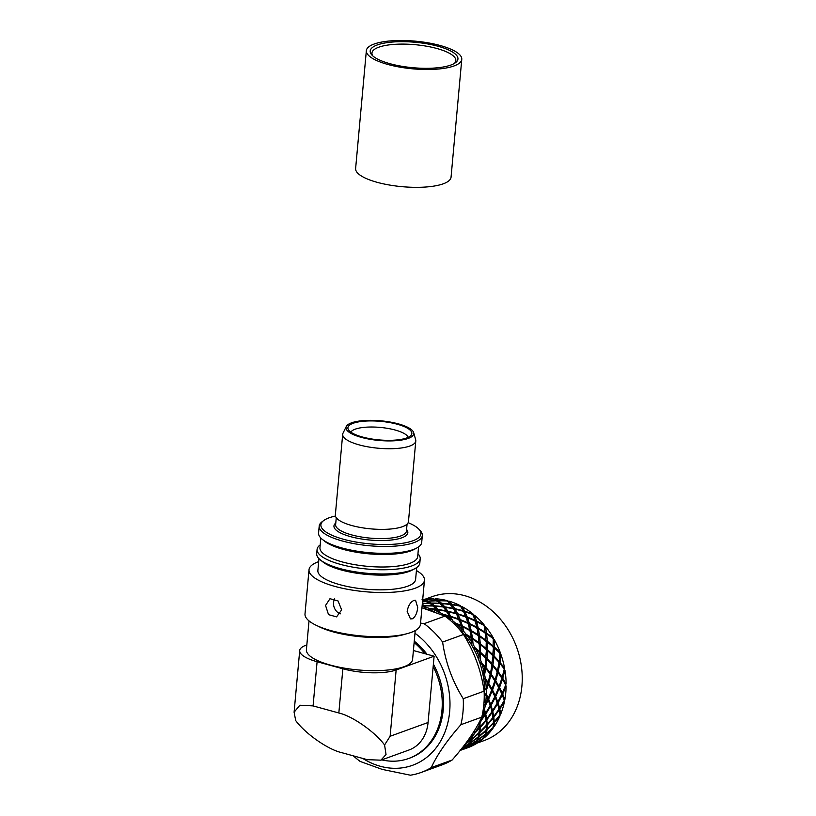 <?xml version="1.0" encoding="UTF-8"?>
<svg xmlns="http://www.w3.org/2000/svg" width="816" height="816" viewBox="0 0 816 816"><rect width="100%" height="100%" fill="white"/><g stroke="black" fill="none" stroke-linecap="round" stroke-linejoin="round"><path stroke-width="1.22" d="M407.062 524.137L406.429 531.073A35.547 10.302 -174.8 0 1 400.656 535.99A35.547 10.302 -174.8 0 1 351.625 534.888A35.547 10.302 -174.8 0 1 335.631 524.627L336.263 517.701M406.572 529.492A37.097 10.751 -174.8 0 1 401.809 537.815A37.097 10.751 -174.8 0 1 350.656 536.673A37.097 10.751 -174.8 0 1 335.774 523.046M335.437 516.059A50.235 14.566 5.2 0 0 329.032 517.834A50.235 14.566 5.2 0 0 323.626 520.598A50.235 14.566 5.2 0 0 348.82 540.6A50.235 14.566 5.2 0 0 412.763 540.824A50.235 14.566 5.2 0 0 418.965 529.268A50.235 14.566 5.2 0 0 408.163 522.679M323.626 520.598L322.034 521.801A51.775 15.014 5.2 0 0 319.199 526.106A51.775 15.014 5.2 0 0 355.368 543.895A51.775 15.014 5.2 0 0 413.916 542.65A51.775 15.014 5.2 0 0 422.321 535.49A51.775 15.014 5.2 0 0 420.311 530.747L418.965 529.268M319.199 526.106L318.577 533.001A51.775 15.014 5.2 0 0 322.371 539.407A51.775 15.014 5.2 0 0 365.18 552.279A51.775 15.014 5.2 0 0 413.284 549.545A51.775 15.014 5.2 0 0 416.803 548.005A51.775 15.014 5.2 0 0 421.699 542.385L422.321 535.49M322.371 539.407L324.697 541.263A49.072 14.229 5.2 0 0 365.262 553.462A49.072 14.229 5.2 0 0 410.856 550.871A49.072 14.229 5.2 0 0 414.181 549.403L416.803 548.005M320.831 538.019L319.954 547.709A49.072 14.229 5.2 0 0 342.037 561.877A49.072 14.229 5.2 0 0 409.714 563.387A49.072 14.229 5.2 0 0 417.69 556.604L418.567 546.914M320.209 544.884A51.775 15.014 5.2 0 0 317.077 549.413A51.775 15.014 5.2 0 0 340.384 564.356A51.775 15.014 5.2 0 0 411.794 565.947A51.775 15.014 5.2 0 0 420.199 558.797A51.775 15.014 5.2 0 0 417.945 553.778M317.077 549.413L316.7 553.625A51.775 15.014 5.2 0 0 320.494 560.031A51.775 15.014 5.2 0 0 363.304 572.903A51.775 15.014 5.2 0 0 411.407 570.17A51.775 15.014 5.2 0 0 414.926 568.619A51.775 15.014 5.2 0 0 419.822 563.009L420.199 558.797M320.494 560.031L322.82 561.887A49.072 14.229 5.2 0 0 363.385 574.087A49.072 14.229 5.2 0 0 408.979 571.496A49.072 14.229 5.2 0 0 412.304 570.027L414.926 568.619M318.954 558.644L317.873 570.547A49.072 14.229 5.2 0 0 352.145 587.408A49.072 14.229 5.2 0 0 407.633 586.225A49.072 14.229 5.2 0 0 415.609 579.442L416.69 567.538M318.679 561.643A57.956 16.799 5.2 0 0 318.434 561.724A57.956 16.799 5.2 0 0 309.019 569.741A57.956 16.799 5.2 0 0 349.503 589.652A57.956 16.799 5.2 0 0 415.048 588.254A57.956 16.799 5.2 0 0 424.463 580.247A57.956 16.799 5.2 0 0 416.415 570.537M341.659 609.878L336.569 616.865L328.522 614.652L325.553 605.452L329.98 598.709L338.028 600.923L341.659 609.878M412.264 618.824L410.468 618.905L407.153 611.347C408.194 605.696 410.458 602.055 413.936 600.413L415.579 600.28L417.7 607.512C417.109 613.285 415.293 617.049 412.264 618.824M309.019 569.741L305 613.928A57.956 16.799 5.2 0 0 345.484 633.848A57.956 16.799 5.2 0 0 411.019 632.451A57.956 16.799 5.2 0 0 420.434 624.434L424.463 580.247M334.672 598.832A9.659 7.864 -109.9 0 0 333.55 602.555A9.659 7.864 -109.9 0 0 340.313 613.836M317.75 626.015A53.326 15.463 5.2 0 0 405.715 634.022M309.019 620.905L306.398 649.709A53.326 15.463 5.2 0 0 343.648 668.029A53.326 15.463 5.2 0 0 403.94 666.743A53.326 15.463 5.2 0 0 412.6 659.369L415.222 630.574M306.836 644.905L305.98 645.221A38.638 11.2 5.2 0 0 299.707 650.556A38.638 11.2 5.2 0 0 317.098 661.715L342.863 668.783A38.638 11.2 5.2 0 0 396.148 669.977L434.112 656.207L413.406 650.525M396.148 669.977L390.119 736.267L384.581 744.977L386.029 754.494L380.929 760.175L409.051 749.975A38.638 31.457 -109.9 0 0 428.074 722.497L434.112 656.207M380.929 760.175L367.22 759.655L341.455 752.587C327.971 749.537 305.286 733.666 295.708 720.579L294.097 712.225L299.87 705.218L313.079 705.901L317.098 661.715M342.863 668.783L338.834 712.98C352.318 716.02 375.003 731.891 384.581 744.977M338.834 712.98L313.079 705.901M433.163 666.55A67.616 55.049 70.1 0 1 442.211 706.217A67.616 55.049 70.1 0 1 408.653 758.492A67.616 55.049 70.1 0 1 381.745 759.88M414.13 642.559A67.616 55.049 70.1 0 1 424.932 653.687M408.653 758.492L409.928 758.033A67.616 55.049 -109.9 0 0 443.476 705.758A67.616 55.049 -109.9 0 0 433.388 664.132M426.982 654.248A67.616 55.049 -109.9 0 0 414.263 641.172M414.977 633.247A75.347 61.343 70.1 0 1 449.657 711.674A75.347 61.343 70.1 0 1 380.327 766.275A75.347 61.343 70.1 0 1 362.794 758.441M353.338 755.851A85.007 69.207 -109.9 0 0 360.152 761.43L382.225 769.396L410.407 775.2A85.007 69.207 -109.9 0 0 421.127 772.466A85.007 69.207 -109.9 0 0 431.256 767.601C437.152 754.759 447.025 740.459 460.887 724.71A85.007 69.207 -109.9 0 0 462.988 711.96A85.007 69.207 -109.9 0 0 463.243 698.72C452.401 681.289 445.526 662.408 442.619 642.059L463.498 634.491A85.007 69.207 -109.9 0 0 444.995 616.1L424.116 623.679L420.556 623.108M460.887 724.71L481.766 717.131A85.007 69.207 -109.9 0 0 483.857 704.392A85.007 69.207 -109.9 0 0 484.123 691.142L463.243 698.72M481.766 717.131C475.881 729.973 465.997 744.274 452.135 760.022L431.256 767.601M421.127 772.466L442.007 764.888A85.007 69.207 -109.9 0 0 452.135 760.022M422.923 608.134L444.995 616.1M463.498 634.491C474.341 651.913 481.216 670.793 484.123 691.142M434.245 611.694A76.5 62.291 -109.9 0 0 427.237 609.307A76.5 62.291 -109.9 0 0 425.86 608.95L424.82 607.196L422.127 605.88M483.939 703.433A76.5 62.291 -109.9 0 0 484.367 699.689A76.5 62.291 -109.9 0 0 484.694 690.407A76.5 62.291 -109.9 0 0 482.99 674.73A76.5 62.291 -109.9 0 0 478.564 659.389A76.5 62.291 -109.9 0 0 471.607 645.038A76.5 62.291 -109.9 0 0 462.417 632.308A76.5 62.291 -109.9 0 0 455.614 625.342M484.694 690.407L486.234 688.255A77.663 63.23 -109.9 0 0 485.479 679.81L483.98 678.137L485.245 678.208A77.663 63.23 -109.9 0 0 484.602 674.567L485.765 668.416L484.714 667.61L485.918 667.498L490.467 673.19L492.017 664.948L486.928 659.369L485.918 667.498M485.296 626.668L484.174 626.035L485.449 626.453L486.53 633.094L485.408 633.573L486.632 633.889L487.285 641.182L486.132 641.57L487.325 642.019L487.458 649.658L486.275 649.964L487.438 650.536L487.009 658.461L485.816 658.675L486.928 659.369M482.99 674.73L484.99 667.498L480.134 662.602L481.399 662.48L485.122 666.57L486.05 658.471L480.41 653.086L480.134 658.971A77.663 63.23 -109.9 0 1 481.399 662.48M484.52 667.386L485.122 666.57M485.602 658.461L486.479 649.679L480.298 644.569L480.43 652.208L479.257 652.514L480.41 653.086M486.05 649.76L486.275 641.213L479.604 636.439L480.247 643.732L479.104 644.13L480.298 644.569M485.877 641.386L485.5 633.145L478.37 628.769L479.502 635.644L486.224 640.376M485.143 633.4L484.204 625.535L476.646 621.629L478.217 628.024L477.146 628.585L478.37 628.769M483.888 625.882L484.031 624.75A77.663 63.23 70.1 0 0 474.586 615.284L476.452 620.945L475.422 621.588L476.646 621.629M486.234 688.255L487.825 683.359L485.479 679.81M487.346 683.074L488.101 682.431L490.263 674.118L485.765 668.416M489.794 673.924L490.467 673.19M491.548 664.836L493.088 655.921L487.438 650.536M492.629 655.911L493.507 647.129L487.325 642.019M493.068 647.21L493.313 638.663L486.632 633.889M492.915 638.836L493.252 637.765A77.663 63.23 70.1 0 0 485.449 626.453M488.407 684.298L486.295 690.479A77.663 63.23 -109.9 0 1 486.285 694.1L488.254 698.221L491.691 690.03L487.499 683.298L488.702 683.369L492.038 689.102L494.853 680.809L490.946 675.056L488.702 683.369M494.149 639.775L493.16 639.02L494.374 639.734L494.486 647.119L493.303 647.414L494.465 647.986L494.047 655.911L492.844 656.125L493.966 656.819L492.946 664.948L491.742 665.06L492.793 665.866L491.161 674.128L489.957 674.149L490.946 675.056M487.458 649.658L493.16 655.013M474.535 615.662L473.79 614.825L473.3 615.182L474.586 615.284M479.502 635.644L478.38 636.123L479.604 636.439M478.564 659.389L479.451 652.229L473.688 647.924L474.922 647.608L479.461 651.362L479.247 643.763L472.576 638.989L473.096 644.395A77.663 63.23 -109.9 0 1 474.922 647.608M479.023 652.31L479.461 651.362M478.849 643.936L478.472 635.695L471.342 631.319L472.474 638.194L471.362 638.673L472.576 638.989M478.115 635.95L477.176 628.096L469.618 624.179L471.189 630.574L470.108 631.145L471.342 631.319M476.85 628.432L475.391 621.037L467.476 617.641L469.424 623.495L477.013 627.351M475.126 621.445L473.198 614.581L464.967 611.745L467.242 617.018L466.273 617.732L467.476 617.641M472.984 615.07L472.933 613.918A77.663 63.23 70.1 0 0 462.254 606.716L464.692 611.194L463.784 611.99L464.967 611.745M462.325 607.226L461.02 606.941L462.254 606.716M469.424 623.495L468.394 624.138L469.618 624.179M471.597 645.038L471.444 638.245L464.936 634.736L466.099 634.236L471.342 637.449L470.138 630.646L462.59 626.729L463.794 631.451A77.663 63.23 -109.9 0 1 466.099 634.236M471.087 638.5L471.342 637.449M469.822 630.982L468.364 623.587L460.448 620.191L462.397 626.045L461.366 626.688L462.59 626.729M468.098 623.995L466.16 617.131L457.939 614.295L460.204 619.568L459.235 620.293L460.448 620.191M465.956 617.62L463.6 611.337L455.134 609.113L457.664 613.744L456.756 614.54L457.939 614.295M463.457 611.888L460.765 606.257L452.084 604.676L454.838 608.634L453.992 609.491L455.134 609.113M460.683 606.869L460.438 605.747A77.663 63.23 70.1 0 0 449.004 601.127L451.768 604.279L450.993 605.186L452.084 604.676M448.045 601.188L449.218 601.739M448.219 601.178L449.004 601.127M477.38 743.009L484.235 740.53A76.5 62.291 -109.9 0 0 521.903 686.072A76.5 62.291 -109.9 0 0 464.773 595.69A76.5 62.291 -109.9 0 0 432.052 596.69L425.197 599.179M462.407 632.308L461.336 626.137L454.247 623.628L455.318 622.955L461.132 625.454L459.133 619.681L450.911 616.845L452.625 620.721A77.663 63.23 -109.9 0 1 455.318 622.955M461.071 626.545L461.132 625.454M458.918 620.17L456.572 613.887L448.096 611.663L450.646 616.294L449.728 617.09L450.911 616.845M456.43 614.438L453.727 608.807L445.057 607.226L447.8 611.184L446.954 612.041L448.096 611.663M453.655 609.419L450.667 604.472L441.864 603.575L444.74 606.829L443.975 607.736L445.057 607.226M450.656 605.135L447.454 600.933L438.58 600.729L441.538 603.248L450.34 604.085M447.525 601.637L447.097 600.596A77.663 63.23 70.1 0 0 435.397 598.76L438.243 600.484L437.621 601.484L438.58 600.729M435.764 599.434L434.418 599.566L435.397 598.76M441.538 603.248L440.834 604.207L441.864 603.575M444.343 615.009A77.663 63.23 -109.9 0 1 450.942 619.426L449.545 616.437L442.088 615.07L443.047 614.254L449.269 615.886L446.699 611.357L438.039 609.776L440.089 612.673A77.663 63.23 -109.9 0 1 443.047 614.254M449.402 616.988L449.269 615.886M446.617 611.969L443.639 607.022L434.836 606.125L437.723 609.368L436.948 610.286L438.039 609.776M443.629 607.685L440.426 603.483L431.552 603.279L434.5 605.798L443.312 606.635M440.487 604.187L437.131 600.749L428.267 601.259L431.225 603.034L430.593 604.034L431.552 603.279M437.274 601.494L433.847 598.842L425.034 600.066L427.931 601.096L427.39 602.116L428.267 601.259M434.071 599.607L433.5 598.689L424.708 599.995L424.249 601.035L425.034 600.066M422.045 599.709L424.708 599.995M434.5 605.798L433.806 606.757L434.836 606.125M439.028 613.867L436.611 609.572L431.185 608.95L429.012 609.45L429.828 608.512A77.663 63.23 -109.9 0 0 427.972 607.971A77.663 63.23 -109.9 0 0 426.727 607.645L424.524 605.829L423.565 606.584L424.198 605.584L433.061 605.717L430.103 603.299L422.321 603.707M436.601 610.235L433.388 606.033L424.524 605.829M433.459 606.737L433.061 605.717M430.246 604.034L426.819 601.392L422.484 601.912M427.043 602.157L426.482 601.249L422.617 600.515M423.902 601.096L422.647 600.168M429.828 608.512L436.295 609.185M457.664 613.744L465.916 616.508M444.74 606.829L453.431 608.328M431.225 603.034L440.089 603.167M422.504 601.759L426.482 601.249M422.27 604.35L424.198 605.584M423.218 606.584L422.188 605.248M472.964 745.314L464.253 749.006L463.672 748.282M463.753 748.241L464.63 748.864L463.998 749.088M460.193 750.485L465.865 748.088L460.224 750.434M466.823 747.66L473.239 745.294L475.147 743.488L466.823 747.66L466.16 746.936M473.27 744.325L474.259 744.824A77.663 63.23 70.1 0 0 483.745 738.337L476.065 742.988L475.32 742.285L475.147 743.488M483.878 737.317L484.49 737.236L484.082 736.909L483.745 738.337M422.627 600.392L423.29 600.26M427.931 601.096L436.795 600.525M454.838 608.634L463.325 610.796M467.242 617.018L475.187 620.354M478.217 628.024L485.398 632.349M487.285 641.182L493.507 646.262M460.265 750.394L466.211 747.844L468.119 746.038L460.775 749.751M466.242 746.875L467.16 747.405L475.432 743.141L476.993 740.704L467.16 747.405M475.391 742.203L476.34 742.631L484.245 737.705L485.387 734.675L477.86 740.132L477.044 739.459L476.993 740.704M484.133 736.797L485.173 737.072A77.663 63.23 70.1 0 0 493.027 728.229L486.203 734.033L485.326 733.4L485.387 734.675M477.86 740.132L476.34 742.631M469.037 745.538L468.292 744.835L468.119 746.038M493.027 727.291L493.558 727.005L493.088 726.709L493.027 728.229M487.009 658.461L492.15 664.03M480.247 643.732L486.489 648.812M471.189 630.574L478.37 634.899M460.204 619.568L468.16 622.904M447.8 611.184L456.297 613.336M422.341 603.514L429.777 603.075M460.122 749.955L468.404 745.691L469.955 743.254L462.009 748.088M485.357 733.268L486.346 733.482L493.343 727.382L493.537 723.302L486.999 729.851L486.061 729.269L486.234 730.555L479.186 736.583L478.298 735.95L478.36 737.225L470.822 742.682L469.312 745.181L468.364 744.753M469.312 745.181L477.217 740.255L478.36 737.225M477.095 739.347L478.074 739.673L485.54 734.135L486.234 730.555M499.922 714.969L500.035 715.785L494.241 722.537L494.098 726.668L493.109 726.566M494.098 726.668L494.159 726.607A77.663 63.23 70.1 0 0 500.035 715.785M486.999 729.851L486.346 733.482M479.186 736.583L478.074 739.673M494.241 722.537L493.241 722.007L493.537 723.302M469.955 743.254L470.016 742.009L470.822 742.682M486.203 734.033L485.112 737.123M476.065 742.988L474.188 744.855M462.284 747.731L470.179 742.815L471.332 739.775L465.752 743.896A77.663 63.23 -109.9 0 1 464.437 745.09M470.067 741.897L471.046 742.223L478.513 736.685L479.023 731.819L479.971 732.401L479.318 736.032L486.316 729.932L486.509 725.852L479.971 732.401M478.329 735.818L479.318 736.032M486.071 729.116L487.07 729.218L493.527 722.599L493.201 718.08L487.213 725.087L487.07 729.218M493.241 721.844L494.221 721.834L500.137 714.765L499.249 709.859L493.843 717.274L494.221 721.834M499.8 714.071L500.82 713.878A77.663 63.23 70.1 0 0 504.461 701.556L499.82 709.012L498.729 708.614L499.249 709.859M493.843 717.274L492.793 716.805L493.201 718.08M487.213 725.087L486.214 724.557L486.509 725.852M499.82 709.012L500.769 713.939M438.243 600.484L447.127 600.617M451.768 604.279L460.459 605.778M464.692 611.194L472.954 613.958M476.452 620.945L484.041 624.801M486.53 633.094L493.262 637.826M504.268 700.873L504.461 701.556M479.206 733.105L472.158 739.133L471.271 738.5L471.332 739.775M471.954 737.083A77.663 63.23 -109.9 0 1 467.129 742.57L471.485 739.235L471.883 735.318L472.811 735.961L472.301 738.582L479.278 732.482L479.482 728.402L474.647 733.329A77.663 63.23 -109.9 0 1 472.811 735.961M471.311 738.368L472.301 738.582M479.043 731.666L480.032 731.768L486.499 725.149L486.173 720.63L480.185 727.637L479.186 727.107L479.482 728.402M492.772 716.621L493.741 716.489L499.055 709.033L497.597 703.831L492.793 711.562L491.701 711.164L492.221 712.409L486.815 719.824L487.203 724.384L486.214 724.394M487.203 724.384L493.109 717.315L492.221 712.409M498.678 708.41L499.627 708.176L504.339 700.403L502.268 694.946L498.097 702.943L496.964 702.617L497.597 703.831M503.921 699.853L504.869 699.445A77.663 63.23 70.1 0 0 505.787 692.539A77.663 63.23 70.1 0 0 506.124 686.144L502.697 694.039L504.829 699.506M492.793 711.562L493.741 716.489M498.097 702.943L499.627 708.176M502.697 694.039L501.534 693.794L502.268 694.946M505.869 685.634L506.124 686.144M486.173 720.63L485.765 719.355L486.815 719.824M471.311 735.522A76.5 62.291 -109.9 0 0 473.3 732.666L475.718 731.656L479.471 727.699L478.88 723.088L479.93 723.619L480.175 726.934L486.071 719.865L485.194 714.959L481.216 720.518A77.663 63.23 -109.9 0 1 479.93 723.619M479.186 726.944L480.175 726.934M485.734 719.171L486.703 719.049L492.028 711.583L490.559 706.381L485.765 714.112L484.673 713.714L485.194 714.959M491.65 710.96L492.599 710.726L497.311 702.953L495.241 697.496L491.069 705.493L489.926 705.167L490.559 706.381M496.893 702.403L497.801 702.056L501.881 694.039L499.208 688.408L495.679 696.589L494.506 696.344L495.241 697.496M501.442 693.58L502.309 693.131L505.757 684.93L502.462 679.198L499.565 687.48L498.382 687.327L499.208 688.408M505.298 684.553L506.134 683.93A77.663 63.23 70.1 0 0 504.941 670.252L502.748 678.269L501.544 678.198L502.462 679.198M495.679 696.589L497.801 702.056M499.565 687.48L502.309 693.131M504.665 669.916L504.625 669.038L504.023 669.049L504.941 670.252M484.153 710.95A77.663 63.23 -109.9 0 1 481.93 718.57L485 714.133L483.347 709.053L484.49 709.461L485.571 713.276L490.273 705.503L488.213 700.046L485.153 706.024A77.663 63.23 -109.9 0 1 484.49 709.461M484.622 713.51L485.571 713.276M489.855 704.963L490.773 704.616L494.853 696.589L492.181 690.958L488.651 699.128L490.773 704.616M494.414 696.13L495.281 695.681L498.729 687.48L495.434 681.748L492.538 690.03L495.281 695.681M498.26 687.103L499.076 686.552L501.871 678.259L497.984 672.506L495.72 680.819L499.076 686.552M501.401 677.974L502.156 677.331L504.329 669.018L499.82 663.316L498.199 671.578L502.156 677.331M503.86 668.824L504.553 668.018A77.663 63.23 70.1 0 0 500.963 654.554L499.973 662.398L504.533 668.09M491.069 705.493L492.599 710.726M502.748 678.269L506.104 684.002M472.597 745.671A77.663 63.23 70.1 0 1 467.548 747.813L464.63 748.874M422.698 599.576A77.663 63.23 70.1 0 1 433.5 598.689M480.43 652.208L486.122 657.574M472.474 638.194L479.196 642.926M462.397 626.045L469.975 629.901M450.646 616.294L458.888 619.069M437.723 609.368L446.393 610.888M472.158 739.133L471.046 742.223M480.185 727.637L480.032 731.768M485.765 714.112L486.703 719.049M500.963 654.554L499.882 653.575L500.473 653.463L500.698 654.401M494.486 647.119L500.198 652.402A77.663 63.23 70.1 0 0 494.374 639.734M499.973 662.398L498.77 662.51L499.82 663.316M498.199 671.578L496.985 671.599L497.984 672.506M495.72 680.819L494.516 680.748L495.434 681.748M492.538 690.03L491.344 689.877L492.181 690.958M488.651 699.128L487.478 698.894L488.213 700.046M491.232 689.653L492.038 689.102M491.161 674.128L495.128 679.881L497.301 671.568L492.793 665.866M494.374 680.524L495.128 679.881M492.946 664.948L497.505 670.64L499.045 662.398L493.966 656.819M496.822 671.374L497.505 670.64M494.047 655.911L499.178 661.48L500.116 653.371L494.465 647.986M498.576 662.296L499.178 661.48M499.667 653.361L500.188 652.474M485.245 678.208L488.101 682.431M484.143 672.343A77.663 63.23 -109.9 0 0 481.909 664.04M479.298 656.86A77.663 63.23 -109.9 0 0 475.687 649.046M471.923 642.467A77.663 63.23 -109.9 0 0 467.089 635.501M462.325 629.799A77.663 63.23 -109.9 0 0 456.481 623.985M438.253 611.776A77.663 63.23 -109.9 0 0 431.185 608.95M422.147 605.635L422.749 605.625M424.82 607.196A77.663 63.23 -109.9 0 0 422.056 606.665M475.718 731.656A77.663 63.23 -109.9 0 0 479.329 724.955M487.387 698.68L488.254 698.221M483.592 705.728L485.489 703.892L487.825 699.139L485.071 693.855L486.285 694.1M485.489 703.892A77.663 63.23 -109.9 0 0 485.969 699.73A77.663 63.23 -109.9 0 0 486.234 695.681M473.3 732.666A76.5 62.291 -109.9 0 0 476.554 727.127M442.619 642.059A85.007 69.207 -109.9 0 0 424.116 623.679M342.689 434.296L335.345 514.947A36.71 10.639 5.2 0 0 360.988 527.564A36.71 10.639 5.2 0 0 402.492 526.677A36.71 10.639 5.2 0 0 408.459 521.608L415.793 440.956A36.71 10.639 -174.8 0 1 409.836 446.026A36.71 10.639 -174.8 0 1 368.332 446.913A36.71 10.639 -174.8 0 1 342.689 434.296A36.71 10.639 -174.8 0 1 343.016 433.153L346.29 426.482A34.037 9.863 -174.8 0 1 351.512 422.841A34.037 9.863 -174.8 0 1 388.192 421.719A34.037 9.863 -174.8 0 1 413.661 432.613A34.037 9.863 -174.8 0 1 408.245 438.416A34.037 9.863 -174.8 0 1 367.985 438.916A34.037 9.863 -174.8 0 1 346.29 426.482M406.633 437.978A32.099 9.302 -174.8 0 1 373.045 439.192A32.099 9.302 -174.8 0 1 348.259 429.389A32.099 9.302 -174.8 0 1 353.124 423.28A32.099 9.302 -174.8 0 1 392.068 423.004A32.099 9.302 -174.8 0 1 411.213 435.112A32.099 9.302 -174.8 0 1 406.633 437.978M408.143 437.356A28.978 8.405 5.2 0 0 386.305 428.165A28.978 8.405 5.2 0 0 355.256 429.155A28.978 8.405 5.2 0 0 350.87 432.143M413.661 432.613L415.681 439.763A36.71 10.639 -174.8 0 1 415.793 440.956M450.779 65.076A44.044 12.77 -174.8 0 1 407.541 67.126A44.044 12.77 -174.8 0 1 371.912 55.049A44.044 12.77 -174.8 0 1 377.349 44.921A44.044 12.77 -174.8 0 1 433.429 45.104A44.044 12.77 -174.8 0 1 455.522 62.659A44.044 12.77 -174.8 0 1 450.779 65.076M454.41 63.393A42.116 12.209 5.2 0 0 455.838 60.659A42.116 12.209 5.2 0 0 436.886 48.501A42.116 12.209 5.2 0 0 378.797 47.195A42.116 12.209 5.2 0 0 371.953 53.02A42.116 12.209 5.2 0 0 372.861 55.978M387.916 64.484A47.909 13.892 -174.8 0 1 366.353 50.653A47.909 13.892 -174.8 0 1 391.925 40.8A47.909 13.892 -174.8 0 1 440.212 45.512A47.909 13.892 -174.8 0 1 461.774 59.344A47.909 13.892 -174.8 0 1 436.203 69.197A47.909 13.892 -174.8 0 1 387.916 64.484M461.774 59.344L451.054 177.184A47.909 13.892 -174.8 0 1 425.483 187.037A47.909 13.892 -174.8 0 1 377.186 182.325A47.909 13.892 -174.8 0 1 355.623 168.504L366.353 50.653M390.119 736.267L428.074 722.497M294.097 712.225L299.707 650.556"/></g></svg>
